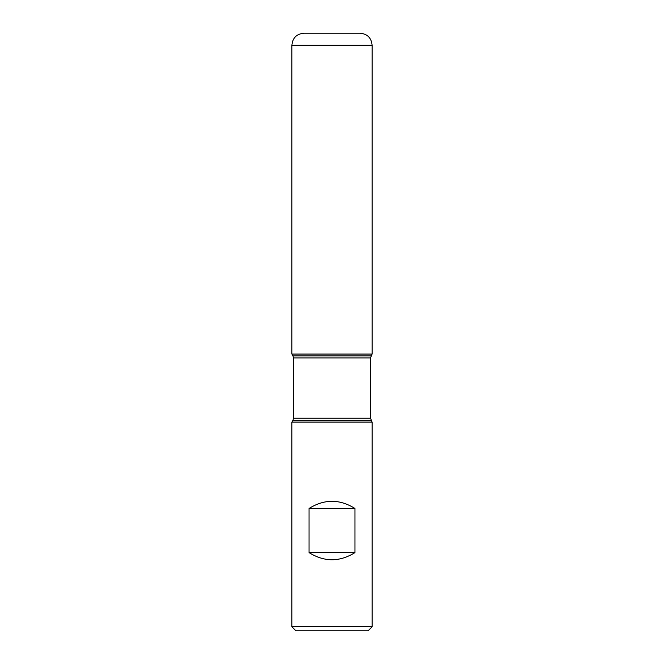<?xml version="1.0" encoding="UTF-8"?>
<svg xmlns="http://www.w3.org/2000/svg" width="664" height="664" viewBox="0 0 664 664"><rect width="100%" height="100%" fill="white"/><g stroke="black" fill="none" stroke-linecap="round" stroke-linejoin="round"><path stroke-width="1" d="M372.106 422.096L291.894 422.096L291.894 626.791L372.106 626.791L372.106 422.096L370.504 418.237L370.504 357.913L372.106 354.061L291.894 354.061L372.106 354.061L372.106 45.235L291.894 45.235L291.894 354.061L332 354.061M309.042 552.589C324.347 562.134 339.653 562.134 354.958 552.589L354.958 508.475C339.653 498.93 324.347 498.93 309.042 508.475L309.042 552.589L354.958 552.589M371.043 355.904L292.957 355.904L291.894 354.061L291.894 45.235C292.608 37.923 296.617 33.914 303.921 33.2L360.079 33.2C367.383 33.914 371.392 37.923 372.106 45.235M372.106 626.791L368.097 630.8L295.903 630.8L291.894 626.791M309.042 508.475L354.958 508.475M371.043 420.246L292.957 420.246L291.894 422.096M370.504 357.913L293.496 357.913L293.496 418.237L370.504 418.237M293.496 418.237L292.957 420.246M292.957 355.904L293.496 357.913"/></g></svg>
